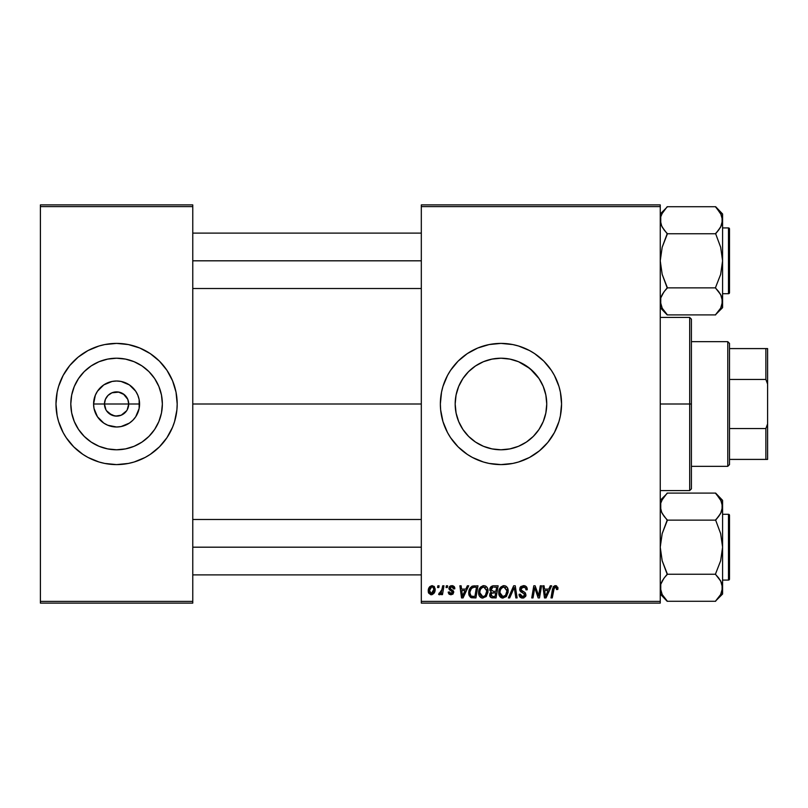 <?xml version="1.0" encoding="UTF-8"?>
<svg xmlns="http://www.w3.org/2000/svg" width="808" height="808" viewBox="0 0 808 808"><rect width="100%" height="100%" fill="white"/><g stroke="black" fill="none" stroke-linecap="round" stroke-linejoin="round"><path stroke-width="1.21" d="M105.969 409.858L104.464 404A12.12 12.12 0 0 0 116.584 416.12A12.12 12.12 0 0 0 128.704 404L139.572 404A22.998 22.998 0 0 1 116.584 426.998A22.998 22.998 0 0 1 93.587 404L128.704 404A12.12 12.12 0 0 1 116.584 416.12A12.12 12.12 0 0 1 104.464 404L105.383 399.364L108.009 395.425L111.948 392.799L118.948 392.112L123.321 393.92L127.785 399.364L128.704 404L127.199 409.858M108.878 413.353L114.867 415.999M115.584 416.08L121.22 415.201L116.584 416.12L111.948 415.201L106.505 410.737M107.201 411.676L108.009 412.575M162.357 404A45.783 45.783 0 0 1 116.584 449.783A45.783 45.783 0 0 1 70.801 404L71.68 395.072L74.285 386.476L78.517 378.568L84.214 371.63L91.153 365.933L99.061 361.701L107.656 359.106L116.584 358.217L125.513 359.106L134.098 361.701L142.016 365.933L148.955 371.63L154.651 378.568L158.873 386.476L161.479 395.072L162.357 404L161.479 412.928L158.873 421.524L154.651 429.432L148.955 436.37L142.016 442.067L134.098 446.299L125.513 448.894L116.584 449.783L107.656 448.894L99.061 446.299L91.153 442.067L84.214 436.37L78.517 429.432L74.285 421.524L71.68 412.928L70.801 404A45.783 45.783 0 0 1 116.584 358.217A45.783 45.783 0 0 1 162.357 404M174.568 421.594L176.891 409.939L177.184 404L176.023 392.173L172.569 380.81L166.973 370.337L159.428 361.146L150.248 353.611L139.774 348.016L128.401 344.561L116.584 343.4L104.757 344.561L98.99 346.006L88.011 350.551L78.134 357.156L69.74 365.559L63.135 375.437L58.59 386.406L57.146 392.173L55.984 404A60.6 60.6 0 0 0 58.58 421.564L63.135 432.563L66.195 437.663L73.73 446.854L82.911 454.389L88.011 457.449L98.99 461.994L104.757 463.439L116.584 464.6L128.401 463.439L134.178 461.994L145.147 457.449L150.248 454.389L159.428 446.854L166.973 437.663L172.569 427.19L174.568 421.594A60.6 60.6 0 0 0 177.184 404A60.6 60.6 0 0 1 116.584 464.6A60.6 60.6 0 0 1 55.984 404L57.146 415.827L58.59 421.594M58.6 421.625A60.6 60.6 0 0 0 63.115 432.522M63.165 432.613A60.6 60.6 0 0 0 66.165 437.613M66.226 437.714A60.6 60.6 0 0 0 166.933 437.714M167.004 437.613A60.6 60.6 0 0 0 170.003 432.613M170.054 432.522A60.6 60.6 0 0 0 174.568 421.625M545.844 412.999L543.259 421.524L539.027 429.432L533.33 436.37L526.462 442.016L530.018 439.37M543.855 419.998L545.834 413.07L546.743 404A45.783 45.783 0 0 1 500.96 449.783A45.783 45.783 0 0 1 455.177 404L456.086 413.05L458.691 421.584M536.31 433.088L538.956 429.533L533.31 436.391L526.392 442.067L518.484 446.299L509.888 448.894L514.363 447.773M531.694 437.926L533.31 436.391M509.888 448.894L500.96 449.783L509.969 448.884L500.94 449.783L492.032 448.894L483.436 446.299L475.528 442.067L468.589 436.37L462.893 429.432L458.661 421.524L456.076 412.989M487.537 447.763L485.275 447.006M475.498 442.047L471.902 439.38M468.62 436.401L462.964 429.543L468.589 436.37M440.36 404.03A60.6 60.6 0 0 0 440.653 409.909M554.44 432.502A60.6 60.6 0 0 0 561.56 404A60.6 60.6 0 0 1 500.96 464.6A60.6 60.6 0 0 1 440.36 404L440.653 409.939A60.6 60.6 0 0 0 444.956 427.139M444.996 427.24A60.6 60.6 0 0 0 450.571 437.653M440.653 409.939L442.966 421.594L447.511 432.563L450.571 437.663A60.6 60.6 0 0 0 534.583 454.419M534.674 454.359A60.6 60.6 0 0 0 539.35 450.884M539.451 450.803A60.6 60.6 0 0 0 547.784 442.471M450.571 437.663L458.106 446.854L467.297 454.389L472.397 457.449L483.366 461.994L489.133 463.439L500.96 464.6L512.787 463.439L518.554 461.994L529.523 457.449L539.401 450.844L547.804 442.441A60.6 60.6 0 0 0 551.298 437.734M551.389 437.603A60.6 60.6 0 0 0 554.369 432.634M192.769 404L421.311 404L192.769 404M458.075 420.019L456.086 413.05L455.177 404L456.076 394.971L458.126 387.85M460.6 425.604L458.732 421.665M483.386 446.269L479.275 444.319M500.92 449.783L493.092 449.096M522.635 444.319L518.534 446.269M516.514 447.056L509.969 448.884M543.188 421.675L541.269 425.705M543.935 388.214L545.844 394.971L546.743 404L546.046 411.949M126.664 410.737L121.22 415.201M421.311 603.111L660.247 603.111L660.247 601.384L421.311 601.384L421.311 206.616L660.247 206.616L660.247 601.384L660.247 204.889L421.311 204.889L660.247 204.889L660.247 206.616L421.311 206.616L421.311 204.889L421.311 601.384L660.247 601.384L660.247 603.111L421.311 603.111L421.311 601.384L421.311 603.111M442.693 585.8L441.431 591.709L440.35 593.173L439.128 593.072L438.633 594.456L440.178 594.547L441.532 592.789L441.208 594.617L442.481 594.617L443.976 585.8L442.693 585.8L443.976 585.8L442.693 585.8L442.057 589.325L438.633 594.456L439.481 594.769L441.532 592.789L441.208 594.617L442.481 594.617L443.976 585.8L442.481 594.617L441.208 594.617M446.339 585.8L446.046 587.527L447.339 587.527L447.602 585.8L446.339 585.8L447.602 585.8L446.339 585.8L446.046 587.527L447.339 587.527L447.602 585.8L447.339 587.527L446.046 587.527L446.339 585.8M474.387 585.8L471.963 586.295L470.094 588.042L468.903 590.9L468.812 594.435L470.68 597.476L475.932 597.92L477.983 585.8L472.448 586.093L468.691 592.961L471.367 597.758L475.932 597.92L477.983 585.8L475.932 597.92L471.367 597.758M483.891 585.638L480.649 587.103L478.679 591.466L479.104 595.486L480.558 597.354L482.315 598.051L486.052 596.637L487.971 592.315L487.174 587.537L485.689 586.083L483.891 585.638C480.346 586.487 478.589 588.83 478.609 592.678C478.528 595.749 479.922 597.546 482.79 598.082L486.396 596.243L488.052 590.88C488.072 587.901 486.679 586.154 483.891 585.638M504.041 585.638L500.798 587.103L498.829 591.466L499.708 596.324L502.465 598.051L506.192 596.637L508.121 592.315L507.313 587.537L505.838 586.083L504.041 585.638C500.495 586.487 498.738 588.83 498.758 592.678C498.667 595.749 500.071 597.546 502.94 598.082L506.545 596.243L508.202 590.88C508.222 587.901 506.828 586.154 504.041 585.638M523.493 585.638L520.807 586.598L519.726 589.759L520.665 591.719L524.473 594.072L524.645 595.506L522.19 596.627L520.695 595.728L520.322 594.173L519.059 594.304L520.049 597.112L521.897 598.031L523.897 597.89L525.937 595.516L525.15 592.729L521.13 589.911L521.402 587.86L524.685 587.285L525.665 588.103L525.988 589.89L527.25 589.749L526.382 586.739L523.887 585.659L519.695 589.204L524.725 594.94L522.635 596.658L520.322 594.173L519.059 594.304L522.594 598.082L525.988 594.86L524.564 592.214L521.281 590.153L520.948 589.093L523.412 587.062L525.665 588.103L525.988 589.89L527.25 589.749C527.291 587.143 526.038 585.78 523.493 585.638M557.944 588.315L556.48 585.8L554.844 585.709L553.318 586.709L550.995 597.92L552.268 597.92L554.339 587.517L555.924 587.163L556.56 589.577L557.833 589.416L557.944 588.315L555.46 585.638L552.49 589.032L550.995 597.92L552.268 597.92L553.722 589.335L555.379 587.062L556.682 588.527L556.56 589.577L557.833 589.416L557.944 588.315M547.804 442.441L554.409 432.563L558.954 421.594L560.399 415.827L561.56 404L560.399 392.173L558.954 386.406L554.409 375.437L551.349 370.337L543.814 361.146L534.623 353.611L529.523 350.551L518.554 346.006L512.787 344.561L500.96 343.4L489.133 344.561L477.77 348.016L467.297 353.611L458.106 361.146L450.571 370.337L447.511 375.437L442.966 386.406L441.522 392.173L440.36 404A60.6 60.6 0 0 1 500.96 343.4A60.6 60.6 0 0 1 561.56 404A60.6 60.6 0 0 0 554.44 375.498M550.288 585.8L548.794 589.103L544.491 589.103L544.087 585.8L542.825 585.8L544.481 597.92L546.026 597.92L551.652 585.8L550.288 585.8L551.652 585.8L550.288 585.8L548.794 589.103L544.491 589.103L544.087 585.8L542.825 585.8L544.481 597.92L546.026 597.92L551.652 585.8L546.026 597.92L544.481 597.92L542.825 585.8L544.087 585.8M538.875 593.91L540.3 585.8L538.613 596.072L535.118 585.8L533.785 585.8L531.735 597.92L533.017 597.92L534.704 587.638L538.168 597.92L539.502 597.92L541.572 585.8L540.3 585.8L541.572 585.8L540.3 585.8L538.613 596.072L535.118 585.8L533.785 585.8L531.735 597.92L533.017 597.92L534.704 587.638L538.168 597.92L539.502 597.92L541.572 585.8L539.502 597.92L538.168 597.92M509.717 597.92L508.363 597.92L513.656 585.8L508.363 597.92L509.717 597.92L514.262 587.527L515.847 597.92L517.12 597.92L515.262 585.8L513.656 585.8L515.262 585.8L513.656 585.8L508.363 597.92L509.717 597.92L514.262 587.527L515.847 597.92L517.12 597.92L515.262 585.8L517.12 597.92L515.847 597.92M493.274 585.8L491.274 586.457L490.042 588.173L489.87 590.335L491.294 592.022L490.012 593.234L489.709 595.829L491.294 597.718L496.082 597.92L498.122 585.8L493.274 585.8L498.122 585.8L493.274 585.8L489.789 589.567L491.294 592.022L489.628 594.971L491.294 597.718L496.082 597.92L498.122 585.8L496.082 597.92L490.547 597.294M467.337 585.8L465.842 589.103L461.54 589.103L461.136 585.8L459.873 585.8L461.53 597.92L463.075 597.92L468.701 585.8L467.337 585.8L468.701 585.8L467.337 585.8L465.842 589.103L461.54 589.103L461.136 585.8L459.873 585.8L461.53 597.92L463.075 597.92L468.701 585.8L463.075 597.92L461.53 597.92L459.873 585.8L461.136 585.8M454.843 588.628L454.369 586.82L453.015 585.81L450.743 585.78L449.389 586.669L449.016 589.062L452.268 591.607L452.46 592.708L451.157 593.668L449.935 593.193L449.49 591.941L448.228 592.092L448.278 592.648L449.046 594.092L450.824 594.769L452.975 594.102L453.732 592.042L453.096 590.648L450.379 588.86L450.248 587.517L452.238 586.79L453.581 588.951L454.843 588.628L451.834 585.638L448.864 588.194L449.49 589.8L452.359 591.749L451.157 593.668L449.49 591.941L448.228 592.092L451.096 594.769L453.743 592.264L450.117 588.093L451.773 586.749L453.581 588.951L454.843 588.79L453.571 588.547M437.845 585.8L437.552 587.527L438.835 587.527L439.098 585.8L437.845 585.8L439.098 585.8L437.845 585.8L437.552 587.527L438.835 587.527L439.098 585.8L438.835 587.527L437.552 587.527L437.845 585.8M432.169 585.638L429.614 586.881L428.291 590.163L428.583 593.032L430.846 594.759L433.805 593.516L435.118 590.113L434.431 586.719L432.169 585.638C429.472 586.315 428.159 588.133 428.24 591.092L431.179 594.769C433.957 594.102 435.28 592.234 435.169 589.153L432.169 585.638M128.704 404L104.464 404A12.12 12.12 0 0 1 116.584 391.88A12.12 12.12 0 0 1 128.704 404A12.12 12.12 0 0 0 116.584 391.88A12.12 12.12 0 0 0 104.464 404L93.587 404L95.344 395.203L97.465 391.224L103.808 384.881L112.1 381.447L116.584 381.002L121.069 381.447L129.361 384.881L135.704 391.224L137.825 395.203L139.138 399.516L139.138 408.484L135.704 416.776L132.845 420.261L129.361 423.119L121.069 426.553L116.584 426.998L107.787 425.24L103.808 423.119L97.465 416.776L94.031 408.484L93.587 404A22.998 22.998 0 0 1 116.584 381.002A22.998 22.998 0 0 1 139.572 404L128.704 404M518.544 361.731L530.028 368.63L539.027 378.568L543.259 386.476L545.855 395.072L546.743 404L545.844 395.021M541.168 382.103L543.218 386.406M465.61 374.912L462.954 378.477L468.579 371.64L475.528 365.933L483.436 361.701L492.032 359.106L500.96 358.217L509.888 359.106L518.484 361.701L526.392 365.933L533.33 371.63L538.986 378.518M526.402 365.943L522.625 363.671M485.77 360.812L491.931 359.116L500.99 358.217L509.979 359.116L516.1 360.802M509.939 359.106L514.383 360.237M500.97 358.217L491.981 359.116M456.066 412.928L455.177 404L456.066 395.072L458.661 386.476L462.893 378.568L468.589 371.63L475.447 365.984L483.376 361.731M479.265 363.691L475.498 365.953M458.691 386.426L460.631 382.325M40.4 603.111L192.769 603.111L192.769 601.384L40.4 601.384L40.4 206.616L192.769 206.616L192.769 601.384L192.769 204.889L40.4 204.889L192.769 204.889L192.769 206.616L40.4 206.616L40.4 204.889L40.4 601.384L192.769 601.384L192.769 603.111L40.4 603.111L40.4 601.384L40.4 603.111M554.369 375.366A60.6 60.6 0 0 0 551.389 370.397M551.298 370.266A60.6 60.6 0 0 0 547.824 365.59M547.784 365.529A60.6 60.6 0 0 0 539.451 357.197M539.35 357.116A60.6 60.6 0 0 0 534.674 353.641M534.583 353.581A60.6 60.6 0 0 0 450.581 370.327M450.571 370.347A60.6 60.6 0 0 0 444.996 380.76M444.956 380.861A60.6 60.6 0 0 0 440.653 398.031M440.653 398.091A60.6 60.6 0 0 0 440.36 403.97M483.366 346.006L477.77 348.016M458.106 446.854L459.237 447.955M518.554 461.994L524.15 459.984M456.076 394.971L455.177 404A45.783 45.783 0 0 1 500.96 358.217A45.783 45.783 0 0 1 546.743 404L545.855 412.928M470.185 370.104L468.579 371.64M475.447 365.984L471.872 368.65M492.011 359.106L487.567 360.227M538.956 378.467L530.028 368.63M545.855 395.041L543.188 386.325M58.58 386.436A60.6 60.6 0 0 0 55.984 404A60.6 60.6 0 0 1 116.584 343.4A60.6 60.6 0 0 1 177.184 404A60.6 60.6 0 0 0 174.578 386.436M174.568 386.375A60.6 60.6 0 0 0 170.054 375.478M170.003 375.387A60.6 60.6 0 0 0 167.004 370.387M166.933 370.286A60.6 60.6 0 0 0 66.226 370.286M66.165 370.387A60.6 60.6 0 0 0 63.165 375.387M63.115 375.478A60.6 60.6 0 0 0 58.6 386.375M159.428 361.146L158.055 359.823M98.99 346.006L93.395 348.016M60.6 380.81L60.317 381.487M73.73 446.854L75.104 448.177M134.178 461.994L139.774 459.984M172.569 427.19L172.841 426.513M155.348 379.649L154.651 378.578M142.016 365.933L134.098 361.701M92.233 365.236L91.163 365.923M78.517 378.568L74.285 386.476M77.82 428.351L78.507 429.422M91.153 442.067L99.061 446.299M140.935 442.764L142.006 442.077M154.651 429.432L158.873 421.524M106.505 397.263L105.969 398.142M117.584 391.92L111.948 392.799M124.291 394.647L118.301 392.001M125.957 396.324L125.149 395.425M127.199 398.142L126.664 397.263M545.107 593.567L544.673 590.527L548.107 590.527L545.43 596.597L548.107 590.527L544.673 590.527L545.299 595.082M545.198 594.213L545.269 594.809M557.833 589.416L556.56 589.577L556.611 587.971M556.56 589.577L556.682 588.527L556.56 589.577M553.773 589.032L552.268 597.92L550.995 597.92L552.551 588.729M553.015 587.244L553.318 586.719M557.813 587.295L557.914 587.8M534.25 590.82L533.017 597.92L531.735 597.92L533.785 585.8L535.118 585.8L537.643 592.769M537.896 593.587L538.189 594.516M524.261 585.689L525.16 585.911M526.846 587.477L527.068 588.163M527.159 588.588L527.23 589.345M527.25 589.749L525.988 589.89M525.998 589.497L525.483 587.84M524.059 587.113L523.412 587.062M520.958 588.86L521.736 590.567M520.948 589.093L521.281 590.153M522.574 591.082L524.564 592.214M525.614 593.355L525.21 592.789M525.937 595.526L525.473 596.718M523.897 597.89L523.261 598.031M521.887 598.031L521.231 597.859M520.473 597.476L519.625 596.557M519.322 595.981L519.12 595.284M519.049 594.567L520.322 594.173M521.756 596.526L520.695 595.728L523.018 596.637M524.645 595.506L524.251 593.85L524.725 594.94M523.19 593.183L522.079 592.597M519.726 589.759L520.019 590.82M519.837 588.133L520.322 587.143M520.322 587.133L520.998 586.436M525.069 585.871L524.291 585.689M519.12 595.264L519.312 595.93M524.321 592.052L523.816 591.749M514.555 589.911L514.443 589.113L514.555 589.911M514.262 587.527L513.757 588.769M507.646 588.173L508.141 589.951M501.99 597.96L501.485 597.799M501.101 597.617L499.99 596.698M499.718 596.334L500.334 597.051M499.253 595.486L498.799 593.638M498.778 592.052L498.829 591.476M498.839 591.426L498.92 590.9M499.243 589.699L500.798 587.103M500.172 587.86L501.223 586.709M502.879 585.81L503.435 585.689M505.01 595.86L502.98 596.658L500.011 592.809C499.94 589.79 501.253 587.87 503.95 587.062L506.939 590.82L505.545 595.314L502.647 596.637L504.202 596.395M501.142 595.91L500.101 593.89M506.778 592.617L505.909 594.84M503.727 596.567L504.96 595.91M500.011 592.809L500.051 593.496L500.011 592.809M501.172 588.749L501.859 587.931M506.939 590.82L506.909 590.163L506.939 590.82M506.788 589.497L506.899 590.153M505.515 587.578L503.95 587.062L505.768 587.79M492.981 597.92L491.294 597.718M490.001 596.627L489.709 595.839M489.85 588.85L490.042 588.163M490.092 588.052L490.345 587.527M490.759 586.951L492.567 585.871M490.971 594.223L491.416 593.395M491.587 593.224L491.193 595.971L491.587 593.224L495.678 592.729L495.041 596.506L492.88 596.506L490.89 594.92M493.254 591.305L495.92 591.305L496.607 587.214L494.254 587.214L496.607 587.214L495.92 591.305L493.254 591.305L491.042 589.608L491.153 590.335M491.173 590.406L491.042 589.608L493.011 587.285M491.082 589.133L491.739 587.881M493.627 592.729L495.678 592.729L495.041 596.506L492.88 596.506M491.688 593.143L493.092 592.749M487.285 587.739L487.992 589.941M481.841 597.96L481.336 597.799M479.558 596.324L479.114 595.496M478.811 594.587L478.619 593.163M478.629 592.052L478.77 590.89M478.78 590.87L478.922 590.274M479.326 589.123L479.588 588.577M480.033 587.86L481.093 586.689M482.729 585.81L483.285 585.689M480.649 587.103L479.901 588.052M484.861 595.86L482.841 596.658L479.871 592.809C479.79 589.79 481.103 587.87 483.8 587.062L486.79 590.82L485.406 595.314L484.053 596.395M482.841 596.658L481.538 596.324M481.002 595.91L479.962 593.89M486.628 592.617L485.76 594.84M483.214 596.637L484.81 595.91M479.871 592.809L479.901 593.496L479.871 592.809M481.023 588.749L481.709 587.931M486.79 590.82L486.759 590.153L486.79 590.82M486.638 589.497L486.759 590.153M485.366 587.578L483.8 587.062L485.618 587.79M462.156 593.567L461.721 590.527L465.156 590.527L462.479 596.597L461.721 590.527L465.156 590.527L462.418 595.839M462.247 594.213L462.317 594.809M470.68 597.476L469.074 595.456M468.812 594.425L468.721 593.718M468.701 592.446L468.741 591.931M468.903 590.9L469.054 590.295M469.185 589.89L469.579 588.961M474.841 587.214L476.468 587.214L474.892 596.506L471.054 596.072L469.953 593.032C469.872 589.466 471.508 587.527 474.841 587.214L476.468 587.214L474.892 596.506L471.67 596.365M471.054 596.072L469.953 593.032L470.094 594.456M470.034 591.799L471.458 588.416L473.912 587.264M473.761 587.285L473.003 587.426M471.781 588.083L470.892 589.204M470.296 590.597L470.084 591.486M469.973 592.415L469.953 593.032L469.973 592.415M453.51 588.143L452.258 586.8L450.642 587.062M450.147 587.8L450.945 589.335M450.117 588.093L450.379 588.86M453.631 591.506L453.349 590.941M449.5 594.405L448.965 594.011M448.854 593.89L448.278 592.648M448.228 592.092L449.49 591.941L449.591 592.597M450.743 593.638L451.591 593.607M450.985 593.658L452.48 592.456L452.268 591.607M452.126 593.294L452.359 591.749L450.904 590.739M452.48 592.456L451.319 590.961L452.46 592.708M449.49 589.8L448.864 588.194M452.43 585.679L453.025 585.81L452.43 585.679M454.056 586.436L454.672 587.446M454.52 587.073L454.742 587.729M441.168 593.436L440.764 593.991M440.734 594.031L440.188 594.536M440.178 594.547L439.673 594.749M438.633 594.456L439.481 594.769L438.633 594.456L439.128 593.072L440.582 592.981M441.804 590.537L441.219 592.163M441.431 591.698L441.713 590.87M441.936 589.931L442.057 589.325M434.048 586.325L435.159 588.83M434.967 591.052L434.785 591.698M434.694 591.961L434.27 592.84M432.118 594.648L431.179 594.769M428.493 592.789L428.27 591.749M428.301 590.052L428.452 589.244M429.442 587.093L429.987 586.507M430.906 587.275L432.583 586.8L433.906 589.295L431.23 593.668L429.533 590.395L431.785 586.79M429.765 589.325L430.452 587.8M433.583 591.355L432.755 592.931M430.088 593.133L429.684 592.426M430.27 588.103L429.987 588.699M502.98 596.658L501.687 596.324M502.172 587.689L503.01 587.234M482.022 587.689L482.861 587.234M429.674 592.375L429.513 590.749M429.533 590.395L429.654 589.719M433.876 589.991L433.765 590.688M432.522 593.163L431.916 593.526M689.689 404L691.416 404L691.416 319.16L691.416 488.84L691.416 404L689.689 404L689.689 317.433L689.689 404L660.247 404L689.689 404L689.689 490.567L689.689 404M665.893 313.211L667.176 314.898L715.656 314.898L667.176 314.898L660.247 307.656L667.176 314.585L662.196 308.191L660.247 301.374L660.742 304.788L660.742 297.97L663.752 292.163M722.069 216.776L722.584 220.241L722.584 213.969L715.656 207.04L720.645 213.433L722.584 220.241L720.665 227.008L715.656 233.764L667.176 233.764L662.196 227.058L660.762 223.705L660.742 216.837L662.166 213.474L667.176 206.717L715.656 206.717L721.433 215.009M728.473 227.917L728.473 293.708A1.04 1.04 0 0 0 729.513 292.668L729.513 228.957A1.04 1.04 0 0 0 728.473 227.917L722.584 227.917L728.473 227.917A1.04 1.04 0 0 1 729.513 228.957L729.513 292.668A1.04 1.04 0 0 1 728.473 293.708L728.473 227.917M722.584 293.708L728.473 293.708L722.584 293.708M661.742 226.2L660.247 220.241L660.742 216.837L660.752 223.685L660.742 216.837L662.166 213.474L667.176 206.717L715.656 206.717L722.584 213.969L722.584 220.241L722.079 216.807M664.216 230.078L661.459 225.604M667.176 233.441L664.378 230.29L667.176 233.441L667.176 234.411L662.186 247.228L660.247 260.812L662.176 274.366L667.176 287.86L715.656 287.86L667.176 287.86L664.378 291.334L667.176 288.183L664.378 291.324L667.176 288.183L667.176 287.204L662.176 274.366L660.247 260.812L662.186 247.228L667.176 233.764L715.656 233.764L719.12 229.411M721.403 225.533L718.464 230.29L720.645 227.058M721.09 214.282L720.665 213.474M718.726 210.534L720.655 213.453M661.439 296.082L664.378 291.334L662.196 294.566M661.338 306.454L662.166 308.151M664.115 311.08L667.176 314.575L662.196 308.191L660.742 304.788L661.409 306.606M722.584 307.656L722.079 297.94L722.089 304.788L720.665 308.151L715.656 314.575L722.584 307.656L722.584 260.812L720.655 274.397L715.656 287.204L715.656 288.183L720.645 294.566L722.584 301.374L720.665 308.151L715.656 314.575M721.494 296.304L722.584 301.374L722.584 220.241L722.089 216.837L722.069 223.705M718.625 291.547L715.656 288.183L715.656 287.204L720.655 274.397L722.584 260.812L720.665 247.248L715.656 233.764L720.665 247.248L722.584 260.812L722.584 220.241L722.089 223.654M721.372 296.021L718.453 291.324L720.645 294.566M716.938 208.413L718.453 210.191M660.742 297.97L660.742 304.788L660.762 297.92M667.176 207.04L660.247 213.969M421.311 260.812L192.769 260.812L421.311 260.812M661.489 214.817L662.186 213.453M661.409 214.999L660.762 216.766M721.342 306.808L720.655 308.171M721.423 306.626L722.069 304.848M667.176 288.183L664.378 291.334M722.584 301.374L722.089 297.97M664.378 311.423L662.186 308.171M715.656 288.183L718.453 291.324M721.433 296.152L722.069 297.92M664.378 230.29L662.196 227.058M661.409 225.472L660.762 223.705M660.247 220.241L660.742 223.654M715.656 233.441L718.453 230.29M729.513 228.957L729.513 229.563M729.513 292.062L729.513 290.244M192.769 547.188L421.311 547.188L192.769 547.188M665.893 599.587L667.176 601.283L715.656 601.283L667.176 601.283L660.247 594.031L667.176 600.96L662.196 594.567L660.247 587.759L660.742 591.163L660.742 584.346L663.752 578.538M722.069 503.162L722.584 506.626L722.584 500.344L715.656 493.415L720.645 499.809L722.584 506.626L720.665 513.393L715.656 520.14L667.176 520.14L662.196 513.433L660.762 510.08L660.742 503.212L662.166 499.849L667.176 493.102L715.656 493.102L721.433 501.394M728.473 514.292L728.473 580.083A1.04 1.04 0 0 0 729.513 579.043L729.513 515.332A1.04 1.04 0 0 0 728.473 514.292L722.584 514.292L728.473 514.292A1.04 1.04 0 0 1 729.513 515.332L729.513 579.043A1.04 1.04 0 0 1 728.473 580.083L728.473 514.292M722.584 580.083L728.473 580.083L722.584 580.083M661.742 512.585L660.247 506.626L660.742 503.212L660.752 510.06L660.742 503.212L662.166 499.849L667.176 493.102L715.656 493.102L722.584 500.344L722.584 506.626L722.079 503.182M664.216 516.453L661.459 511.979M667.176 519.817L664.378 516.676L667.176 519.817L667.176 520.796L662.186 533.603L660.247 547.188L662.176 560.752L667.176 574.236L715.656 574.236L667.176 574.236L664.378 577.71L667.176 574.559L664.378 577.71L667.176 574.559L667.176 573.589L662.176 560.752L660.247 547.188L662.186 533.603L667.176 520.14L715.656 520.14L719.12 515.787M721.403 511.908L718.464 516.666L720.645 513.433M721.09 500.657L720.665 499.849M718.726 496.92L720.655 499.829M661.439 582.457L664.378 577.71L662.196 580.942M661.338 592.83L662.166 594.526M664.115 597.465L667.176 600.96L662.196 594.567L660.742 591.163L661.409 592.991M722.584 594.031L722.079 584.315L722.089 591.163L720.665 594.526L715.656 600.96L722.584 594.031L722.584 547.188L720.655 560.772L715.656 573.589L715.656 574.559L720.645 580.942L722.584 587.759L720.665 594.526L715.656 600.96M721.494 582.679L722.584 587.759L722.584 506.626L722.089 503.212L722.069 510.08M718.625 577.922L715.656 574.559L715.656 573.589L720.655 560.772L722.584 547.188L720.665 533.634L715.656 520.14L720.665 533.634L722.584 547.188L722.584 506.626L722.089 510.03M721.372 582.396L718.453 577.71L720.645 580.942M716.938 494.789L718.453 496.577M660.742 584.346L660.742 591.163L660.762 584.295M667.176 493.425L660.247 500.344M661.489 501.192L662.186 499.829M661.409 501.374L660.762 503.152M721.342 593.183L720.655 594.547M721.423 593.001L722.069 591.234M667.176 574.559L664.378 577.71M722.584 587.759L722.089 584.346M664.378 597.809L662.186 594.547M715.656 574.559L718.453 577.71M721.433 582.528L722.069 584.295M664.378 516.666L662.196 513.433M661.409 511.848L660.762 510.08M660.247 506.626L660.742 510.03M715.656 519.817L718.453 516.676M729.513 515.332L729.513 515.938M729.513 578.437L729.513 576.619M727.776 341.673L729.513 343.4L729.513 348.591L729.513 343.4L727.776 341.673L691.416 341.673L727.776 341.673L727.776 466.327L691.416 466.327L727.776 466.327L727.776 341.673M729.513 464.6L727.776 466.327L729.513 464.6L729.513 459.409L729.513 464.6M729.513 379.457L729.513 428.543L729.513 348.591L729.513 379.457L765.873 379.457L767.6 384.103L767.6 423.897L765.873 428.543L729.513 428.543L729.513 459.409L729.513 428.543L765.873 428.543L765.873 459.409L767.6 459.409L767.6 423.897L767.6 459.409L765.873 459.409L765.873 428.543L767.6 423.897L767.6 348.591L729.513 348.591L765.873 348.591L765.873 379.457L765.873 348.591L767.6 348.591L767.6 384.103L765.873 379.457L729.513 379.457M729.513 459.409L765.873 459.409L729.513 459.409M660.247 317.433L689.689 317.433L691.416 319.16M660.247 490.567L689.689 490.567L691.416 488.84M421.311 288.517L192.769 288.517M421.311 233.108L192.769 233.108M192.769 519.483L421.311 519.483M192.769 574.892L421.311 574.892"/></g></svg>
